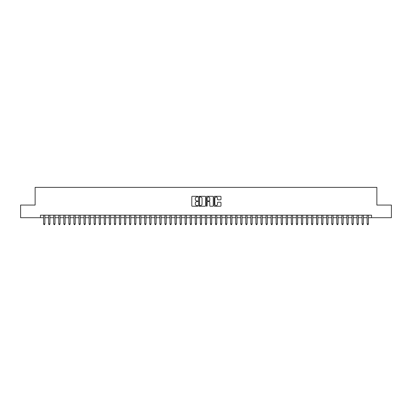 <?xml version="1.0" encoding="UTF-8"?>
<svg xmlns="http://www.w3.org/2000/svg" width="412" height="412" viewBox="0 0 412 412"><rect width="100%" height="100%" fill="white"/><g stroke="black" fill="none" stroke-linecap="round" stroke-linejoin="round"><path stroke-width="0.62" d="M197.909 196.658A0.345 0.345 0 0 0 197.564 196.313L192.291 196.313A0.494 0.494 0 0 0 191.796 196.807L191.796 205.737A0.494 0.494 0 0 0 192.291 206.237L197.564 206.237A0.345 0.345 0 0 0 197.909 205.887A0.345 0.345 0 0 0 197.564 205.542L196.885 205.542A1.586 1.586 0 0 1 195.293 203.95L195.293 203.209A1.586 1.586 0 0 1 196.885 201.623L197.564 201.623A0.345 0.345 0 0 0 197.909 201.272A0.345 0.345 0 0 0 197.564 200.927L196.885 200.927A1.586 1.586 0 0 1 195.293 199.336L195.293 198.594A1.586 1.586 0 0 1 196.885 197.008L197.564 197.008A0.345 0.345 0 0 0 197.909 196.658M220.502 199.81A0.494 0.494 0 0 0 220.997 199.315L220.997 196.807A0.494 0.494 0 0 0 220.502 196.313L214.647 196.313A0.494 0.494 0 0 0 214.152 196.807L214.152 205.737A0.494 0.494 0 0 0 214.647 206.237L220.502 206.237A0.494 0.494 0 0 0 220.997 205.737L220.997 202.714A0.494 0.494 0 0 0 220.502 202.215L217.994 202.215A0.494 0.494 0 0 0 217.5 202.714L217.5 204.213A1.329 1.329 0 0 1 216.171 205.542A1.329 1.329 0 0 1 214.843 204.213L214.843 198.332A1.329 1.329 0 0 1 216.171 197.008A1.329 1.329 0 0 1 217.5 198.332L217.5 199.315A0.494 0.494 0 0 0 217.994 199.81L220.502 199.81M40.443 217.701L20.6 217.701L20.6 205.063L35.133 205.063L35.133 187.372L376.867 187.372L376.867 205.063L391.4 205.063L391.4 217.701L371.557 217.701L371.557 215.177L40.443 215.177L40.443 217.701L43.6 217.701M205.567 196.807A0.494 0.494 0 0 0 205.068 196.313L199.212 196.313A0.494 0.494 0 0 0 198.718 196.807L198.718 205.737A0.494 0.494 0 0 0 199.212 206.237L205.068 206.237A0.494 0.494 0 0 0 205.567 205.737L205.567 196.807M206.932 196.313L212.788 196.313A0.494 0.494 0 0 1 213.282 196.807L213.282 205.737A0.494 0.494 0 0 1 212.788 206.237L210.28 206.237A0.494 0.494 0 0 1 209.785 205.737L209.785 202.117A0.494 0.494 0 0 0 209.286 201.623L207.627 201.623A0.494 0.494 0 0 0 207.128 202.117L207.128 205.887A0.345 0.345 0 0 1 206.783 206.237A0.345 0.345 0 0 1 206.433 205.887L206.433 196.807A0.494 0.494 0 0 1 206.932 196.313M44.867 217.701L48.657 217.701M49.919 217.701L53.709 217.701M54.976 217.701L58.767 217.701M60.028 217.701L63.824 217.701M65.086 217.701L68.876 217.701M70.143 217.701L73.933 217.701M75.195 217.701L78.986 217.701M80.252 217.701L84.043 217.701M85.305 217.701L89.1 217.701M90.362 217.701L94.152 217.701M95.419 217.701L99.21 217.701M100.471 217.701L104.262 217.701M105.529 217.701L109.319 217.701M110.581 217.701L114.376 217.701M115.638 217.701L119.428 217.701M120.695 217.701L124.486 217.701M125.748 217.701L129.538 217.701M130.805 217.701L134.595 217.701M135.857 217.701L139.653 217.701M140.914 217.701L144.705 217.701M145.972 217.701L149.762 217.701M151.024 217.701L154.814 217.701M156.081 217.701L159.871 217.701M161.133 217.701L164.929 217.701M166.19 217.701L169.981 217.701M171.248 217.701L175.038 217.701M176.3 217.701L180.09 217.701M181.357 217.701L185.148 217.701M186.409 217.701L190.205 217.701M191.467 217.701L195.257 217.701M196.524 217.701L200.314 217.701M201.576 217.701L205.367 217.701M206.633 217.701L210.424 217.701M211.686 217.701L215.476 217.701M216.743 217.701L220.533 217.701M221.795 217.701L225.591 217.701M226.852 217.701L230.643 217.701M231.91 217.701L235.7 217.701M236.962 217.701L240.752 217.701M242.019 217.701L245.81 217.701M247.071 217.701L250.867 217.701M252.129 217.701L255.919 217.701M257.186 217.701L260.976 217.701M262.238 217.701L266.028 217.701M267.295 217.701L271.086 217.701M272.347 217.701L276.143 217.701M277.405 217.701L281.195 217.701M282.462 217.701L286.252 217.701M287.514 217.701L291.305 217.701M292.572 217.701L296.362 217.701M297.624 217.701L301.419 217.701M302.681 217.701L306.471 217.701M307.738 217.701L311.529 217.701M312.79 217.701L316.581 217.701M317.848 217.701L321.638 217.701M322.9 217.701L326.695 217.701M327.957 217.701L331.748 217.701M333.014 217.701L336.805 217.701M338.067 217.701L341.857 217.701M343.124 217.701L346.914 217.701M348.176 217.701L351.972 217.701M353.233 217.701L357.024 217.701M358.291 217.701L362.081 217.701M363.343 217.701L367.133 217.701M368.4 217.701L371.557 217.701M199.758 197.008A0.345 0.345 0 0 0 199.413 197.353L199.413 205.191A0.345 0.345 0 0 0 199.758 205.542L200.479 205.542A1.586 1.586 0 0 0 202.065 203.95L202.065 198.594A1.586 1.586 0 0 0 200.479 197.008L199.758 197.008M209.785 198.357A1.329 1.329 0 0 0 208.457 197.029A1.329 1.329 0 0 0 207.128 198.357L207.128 200.428A0.494 0.494 0 0 0 207.627 200.927L209.286 200.927A0.494 0.494 0 0 0 209.785 200.428L209.785 198.357M44.867 215.177L44.867 223.974L43.6 223.974L43.6 215.177M44.867 223.974L44.486 224.628L43.981 224.628L43.6 223.974M49.919 215.177L49.919 223.974L48.657 223.974L48.657 215.177M49.919 223.974L49.543 224.628L49.033 224.628L48.657 223.974M54.976 215.177L54.976 223.974L53.709 223.974L53.709 215.177M54.976 223.974L54.595 224.628L54.09 224.628L53.709 223.974M60.028 215.177L60.028 223.974L58.767 223.974L58.767 215.177M60.028 223.974L59.652 224.628L59.148 224.628L58.767 223.974M65.086 215.177L65.086 223.974L63.824 223.974L63.824 215.177M65.086 223.974L64.705 224.628L64.2 224.628L63.824 223.974M70.143 215.177L70.143 223.974L68.876 223.974L68.876 215.177M70.143 223.974L69.762 224.628L69.257 224.628L68.876 223.974M75.195 215.177L75.195 223.974L73.933 223.974L73.933 215.177M75.195 223.974L74.819 224.628L74.309 224.628L73.933 223.974M80.252 215.177L80.252 223.974L78.986 223.974L78.986 215.177M80.252 223.974L79.871 224.628L79.367 224.628L78.986 223.974M85.305 215.177L85.305 223.974L84.043 223.974L84.043 215.177M85.305 223.974L84.929 224.628L84.424 224.628L84.043 223.974M90.362 215.177L90.362 223.974L89.1 223.974L89.1 215.177M90.362 223.974L89.981 224.628L89.476 224.628L89.1 223.974M95.419 215.177L95.419 223.974L94.152 223.974L94.152 215.177M95.419 223.974L95.038 224.628L94.533 224.628L94.152 223.974M100.471 215.177L100.471 223.974L99.21 223.974L99.21 215.177M100.471 223.974L100.095 224.628L99.586 224.628L99.21 223.974M105.529 215.177L105.529 223.974L104.262 223.974L104.262 215.177M105.529 223.974L105.148 224.628L104.643 224.628L104.262 223.974M110.581 215.177L110.581 223.974L109.319 223.974L109.319 215.177M110.581 223.974L110.205 224.628L109.7 224.628L109.319 223.974M115.638 215.177L115.638 223.974L114.376 223.974L114.376 215.177M115.638 223.974L115.257 224.628L114.752 224.628L114.376 223.974M120.695 215.177L120.695 223.974L119.428 223.974L119.428 215.177M120.695 223.974L120.314 224.628L119.81 224.628L119.428 223.974M125.748 215.177L125.748 223.974L124.486 223.974L124.486 215.177M125.748 223.974L125.372 224.628L124.862 224.628L124.486 223.974M130.805 215.177L130.805 223.974L129.538 223.974L129.538 215.177M130.805 223.974L130.424 224.628L129.919 224.628L129.538 223.974M135.857 215.177L135.857 223.974L134.595 223.974L134.595 215.177M135.857 223.974L135.481 224.628L134.976 224.628L134.595 223.974M140.914 215.177L140.914 223.974L139.653 223.974L139.653 215.177M140.914 223.974L140.533 224.628L140.028 224.628L139.653 223.974M145.972 215.177L145.972 223.974L144.705 223.974L144.705 215.177M145.972 223.974L145.59 224.628L145.086 224.628L144.705 223.974M151.024 215.177L151.024 223.974L149.762 223.974L149.762 215.177M151.024 223.974L150.648 224.628L150.138 224.628L149.762 223.974M156.081 215.177L156.081 223.974L154.814 223.974L154.814 215.177M156.081 223.974L155.7 224.628L155.195 224.628L154.814 223.974M161.133 215.177L161.133 223.974L159.871 223.974L159.871 215.177M161.133 223.974L160.757 224.628L160.253 224.628L159.871 223.974M166.19 215.177L166.19 223.974L164.929 223.974L164.929 215.177M166.19 223.974L165.809 224.628L165.305 224.628L164.929 223.974M171.248 215.177L171.248 223.974L169.981 223.974L169.981 215.177M171.248 223.974L170.867 224.628L170.362 224.628L169.981 223.974M176.3 215.177L176.3 223.974L175.038 223.974L175.038 215.177M176.3 223.974L175.924 224.628L175.414 224.628L175.038 223.974M181.357 215.177L181.357 223.974L180.09 223.974L180.09 215.177M181.357 223.974L180.976 224.628L180.471 224.628L180.09 223.974M186.409 215.177L186.409 223.974L185.148 223.974L185.148 215.177M186.409 223.974L186.033 224.628L185.529 224.628L185.148 223.974M191.467 215.177L191.467 223.974L190.205 223.974L190.205 215.177M191.467 223.974L191.086 224.628L190.581 224.628L190.205 223.974M196.524 215.177L196.524 223.974L195.257 223.974L195.257 215.177M196.524 223.974L196.143 224.628L195.638 224.628L195.257 223.974M201.576 215.177L201.576 223.974L200.314 223.974L200.314 215.177M201.576 223.974L201.195 224.628L200.69 224.628L200.314 223.974M206.633 215.177L206.633 223.974L205.367 223.974L205.367 215.177M206.633 223.974L206.252 224.628L205.748 224.628L205.367 223.974M211.686 215.177L211.686 223.974L210.424 223.974L210.424 215.177M211.686 223.974L211.31 224.628L210.805 224.628L210.424 223.974M216.743 215.177L216.743 223.974L215.476 223.974L215.476 215.177M216.743 223.974L216.362 224.628L215.857 224.628L215.476 223.974M221.795 215.177L221.795 223.974L220.533 223.974L220.533 215.177M221.795 223.974L221.419 224.628L220.914 224.628L220.533 223.974M226.852 215.177L226.852 223.974L225.591 223.974L225.591 215.177M226.852 223.974L226.471 224.628L225.967 224.628L225.591 223.974M231.91 215.177L231.91 223.974L230.643 223.974L230.643 215.177M231.91 223.974L231.529 224.628L231.024 224.628L230.643 223.974M236.962 215.177L236.962 223.974L235.7 223.974L235.7 215.177M236.962 223.974L236.586 224.628L236.076 224.628L235.7 223.974M242.019 215.177L242.019 223.974L240.752 223.974L240.752 215.177M242.019 223.974L241.638 224.628L241.133 224.628L240.752 223.974M247.071 215.177L247.071 223.974L245.81 223.974L245.81 215.177M247.071 223.974L246.695 224.628L246.191 224.628L245.81 223.974M252.129 215.177L252.129 223.974L250.867 223.974L250.867 215.177M252.129 223.974L251.747 224.628L251.243 224.628L250.867 223.974M257.186 215.177L257.186 223.974L255.919 223.974L255.919 215.177M257.186 223.974L256.805 224.628L256.3 224.628L255.919 223.974M262.238 215.177L262.238 223.974L260.976 223.974L260.976 215.177M262.238 223.974L261.862 224.628L261.352 224.628L260.976 223.974M267.295 215.177L267.295 223.974L266.028 223.974L266.028 215.177M267.295 223.974L266.914 224.628L266.409 224.628L266.028 223.974M272.347 215.177L272.347 223.974L271.086 223.974L271.086 215.177M272.347 223.974L271.971 224.628L271.467 224.628L271.086 223.974M277.405 215.177L277.405 223.974L276.143 223.974L276.143 215.177M277.405 223.974L277.024 224.628L276.519 224.628L276.143 223.974M282.462 215.177L282.462 223.974L281.195 223.974L281.195 215.177M282.462 223.974L282.081 224.628L281.576 224.628L281.195 223.974M287.514 215.177L287.514 223.974L286.252 223.974L286.252 215.177M287.514 223.974L287.138 224.628L286.628 224.628L286.252 223.974M292.572 215.177L292.572 223.974L291.305 223.974L291.305 215.177M292.572 223.974L292.19 224.628L291.686 224.628L291.305 223.974M297.624 215.177L297.624 223.974L296.362 223.974L296.362 215.177M297.624 223.974L297.248 224.628L296.743 224.628L296.362 223.974M302.681 215.177L302.681 223.974L301.419 223.974L301.419 215.177M302.681 223.974L302.3 224.628L301.795 224.628L301.419 223.974M307.738 215.177L307.738 223.974L306.471 223.974L306.471 215.177M307.738 223.974L307.357 224.628L306.852 224.628L306.471 223.974M312.79 215.177L312.79 223.974L311.529 223.974L311.529 215.177M312.79 223.974L312.414 224.628L311.905 224.628L311.529 223.974M317.848 215.177L317.848 223.974L316.581 223.974L316.581 215.177M317.848 223.974L317.467 224.628L316.962 224.628L316.581 223.974M322.9 215.177L322.9 223.974L321.638 223.974L321.638 215.177M322.9 223.974L322.524 224.628L322.019 224.628L321.638 223.974M327.957 215.177L327.957 223.974L326.695 223.974L326.695 215.177M327.957 223.974L327.576 224.628L327.071 224.628L326.695 223.974M333.014 215.177L333.014 223.974L331.748 223.974L331.748 215.177M333.014 223.974L332.633 224.628L332.129 224.628L331.748 223.974M338.067 215.177L338.067 223.974L336.805 223.974L336.805 215.177M338.067 223.974L337.691 224.628L337.181 224.628L336.805 223.974M343.124 215.177L343.124 223.974L341.857 223.974L341.857 215.177M343.124 223.974L342.743 224.628L342.238 224.628L341.857 223.974M348.176 215.177L348.176 223.974L346.914 223.974L346.914 215.177M348.176 223.974L347.8 224.628L347.295 224.628L346.914 223.974M353.233 215.177L353.233 223.974L351.972 223.974L351.972 215.177M353.233 223.974L352.852 224.628L352.348 224.628L351.972 223.974M358.291 215.177L358.291 223.974L357.024 223.974L357.024 215.177M358.291 223.974L357.91 224.628L357.405 224.628L357.024 223.974M363.343 215.177L363.343 223.974L362.081 223.974L362.081 215.177M363.343 223.974L362.967 224.628L362.457 224.628L362.081 223.974M368.4 215.177L368.4 223.974L367.133 223.974L367.133 215.177M368.4 223.974L368.019 224.628L367.514 224.628L367.133 223.974"/></g></svg>
